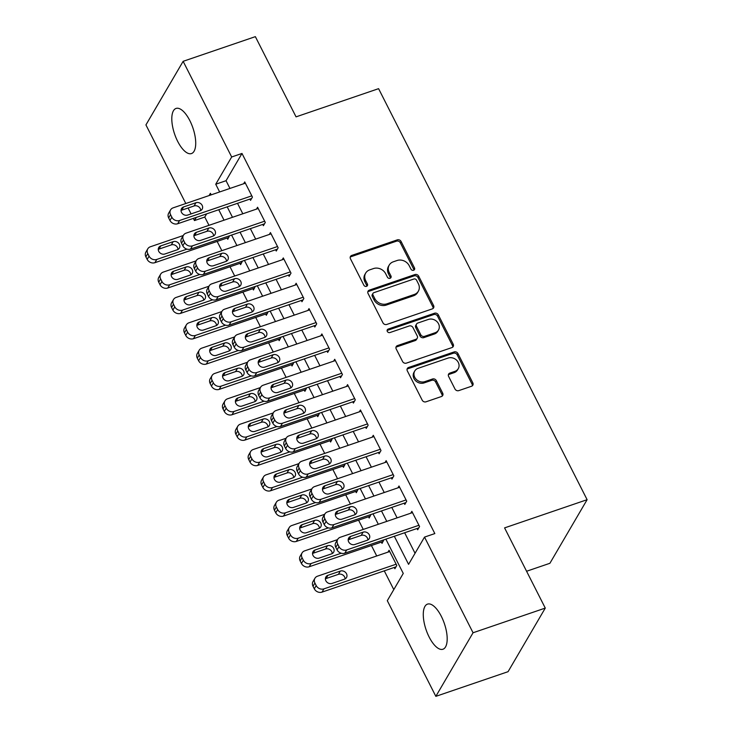<?xml version="1.0" encoding="UTF-8"?>
<svg xmlns="http://www.w3.org/2000/svg" width="733" height="733" viewBox="0 0 733 733"><rect width="100%" height="100%" fill="white"/><g stroke="black" fill="none" stroke-linecap="round" stroke-linejoin="round"><path stroke-width="1.1" d="M413.614 270.257A2.043 1.768 30.3 0 0 414.502 267.911L401.088 241.487A2.923 2.529 30.3 0 0 397.295 239.865L351.73 255.432A2.923 2.529 30.3 0 0 350.456 258.776L363.861 285.21A2.043 1.768 30.3 0 0 367.407 284.001L365.675 280.574A9.364 8.081 30.3 0 1 365.694 273.079A9.364 8.081 30.3 0 1 369.734 269.854L373.537 268.553A9.364 8.081 30.3 0 1 385.677 273.748L387.409 277.166A2.043 1.768 30.3 0 0 390.955 275.956L389.223 272.539A9.364 8.081 30.3 0 1 389.241 265.044A9.364 8.081 30.3 0 1 393.282 261.809L397.075 260.508A9.364 8.081 30.3 0 1 409.216 265.703L410.956 269.121A2.043 1.768 30.3 0 0 413.614 270.257M413.943 270.101A2.043 1.768 30.3 0 0 413.742 269.213L400.328 242.779A2.923 2.529 30.3 0 0 396.535 241.157L350.97 256.724A2.923 2.529 30.3 0 0 350.2 257.155M366.857 286.191A2.043 1.768 30.3 0 0 366.647 285.293L364.915 281.875L365.675 280.574M390.405 278.146A2.043 1.768 30.3 0 0 390.194 277.257L388.463 273.83L389.223 272.539M429.153 637.05A23.841 9.648 71.1 0 1 427.522 604.111A23.841 9.648 71.1 0 1 441.303 616.288A23.841 9.648 71.1 0 1 442.934 649.236A23.841 9.648 71.1 0 1 429.153 637.05M177.679 141.377A23.841 9.648 71.1 0 1 176.048 108.438A23.841 9.648 71.1 0 1 189.838 120.615A23.841 9.648 71.1 0 1 191.469 153.564A23.841 9.648 71.1 0 1 177.679 141.377M454.982 388.994A2.923 2.529 30.3 0 0 458.776 390.616L471.557 386.245A2.923 2.529 30.3 0 0 472.831 382.892L457.942 353.544A2.923 2.529 30.3 0 0 454.148 351.922L408.574 367.49A2.923 2.529 30.3 0 0 407.31 370.834L422.199 400.191A2.923 2.529 30.3 0 0 425.992 401.812L441.431 396.535A2.923 2.529 30.3 0 0 442.705 393.181L436.327 380.619A2.923 2.529 30.3 0 0 432.534 378.998L424.883 381.618A7.825 6.753 30.3 0 1 416.142 379.254A7.825 6.753 30.3 0 1 414.75 371.008A7.825 6.753 30.3 0 1 418.131 368.305L448.129 358.061A7.825 6.753 30.3 0 1 456.87 360.425A7.825 6.753 30.3 0 1 458.262 368.672A7.825 6.753 30.3 0 1 454.881 371.365L449.879 373.079A2.923 2.529 30.3 0 0 448.614 376.432L454.982 388.994M394.327 536.272L408.574 564.346L424.517 537.097L434.834 533.578L241.991 153.454L231.674 156.981L215.731 184.23L219.643 191.954M424.517 537.097L473.051 632.762L435.842 696.35L387.308 600.684L403.26 573.435L385.87 539.167M185.806 203.517L145.931 124.912L183.14 61.315L255.359 36.65L296.05 116.859L378.585 88.666L587.115 499.695L504.579 527.888L545.27 608.088L473.051 632.762M183.14 61.315L231.674 156.981M432.314 308.886A2.923 2.529 30.3 0 0 433.588 305.533L418.699 276.185A2.923 2.529 30.3 0 0 414.896 274.563L369.331 290.131A2.923 2.529 30.3 0 0 368.058 293.484L382.956 322.832A2.923 2.529 30.3 0 0 386.749 324.453L432.314 308.886M438.316 314.86L453.205 344.217A2.923 2.529 30.3 0 1 451.94 347.57L406.366 363.128A2.923 2.529 30.3 0 1 402.573 361.506L396.205 348.945A2.923 2.529 30.3 0 1 397.469 345.6L415.95 339.287A2.923 2.529 30.3 0 0 417.224 335.934L412.991 327.596A2.923 2.529 30.3 0 0 409.197 325.974L389.965 332.544A2.043 1.768 30.3 0 1 388.197 329.062L434.522 313.238A2.923 2.529 30.3 0 1 438.316 314.86L437.555 316.161L452.444 345.509L453.205 344.217M526.578 571.254L549.906 563.283L587.115 499.695M404.176 503.177L404.818 504.441L406.714 501.198L398.999 485.997L397.918 487.857M378.466 452.499L379.108 453.764L381.004 450.52L373.289 435.31L372.199 437.17M352.747 401.812L353.398 403.077L355.294 399.833L347.579 384.633L346.489 386.493M327.037 351.134L327.678 352.399L329.575 349.155L321.869 333.946L320.779 335.806M301.327 300.448L301.969 301.712L303.865 298.468L296.15 283.268L295.069 285.128M275.617 249.77L276.259 251.034L278.155 247.791L270.44 232.581L269.35 234.441M249.898 199.083L250.539 200.347L252.445 197.104L244.73 181.903L243.64 183.763M241.991 153.454L226.048 180.712L229.96 188.436M237.51 203.316L242.815 213.77M250.374 228.659L255.68 239.114M263.229 253.994L268.535 264.457M276.084 279.337L281.39 289.801M288.939 304.681L294.245 315.135M301.794 330.024L307.1 340.478M314.649 355.358L319.954 365.822M327.504 380.702L332.809 391.165M340.359 406.045L345.674 416.5M353.224 431.389L358.529 441.843M366.079 456.723L371.384 467.187M378.934 482.067L384.239 492.521M391.788 507.41L397.094 517.865M404.643 532.754L415.052 553.268M262.753 224.426L263.404 225.691L265.3 222.447L257.585 207.247L256.495 209.097M288.472 275.104L289.114 276.378L291.01 273.134L283.295 257.924L282.205 259.784M314.182 325.791L314.824 327.055L316.72 323.812L309.005 308.611L307.924 310.462M339.892 376.469L340.533 377.742L342.439 374.499L334.724 359.289L333.634 361.149M365.602 427.156L366.253 428.42L368.149 425.177L360.434 409.976L359.344 411.827M391.321 477.834L391.963 479.107L393.859 475.864L386.144 460.654L385.063 462.514M417.031 528.52L417.673 529.785L419.569 526.541L411.864 511.341L410.773 513.192M545.27 608.088L508.061 671.685L435.842 696.35M206.642 213.862L204.782 217.05L208.987 225.333M217.151 241.423L221.842 250.668M230.006 266.766L234.697 276.011M242.861 292.101L247.552 301.355M255.716 317.444L260.407 326.698M268.571 342.787L273.262 352.032M281.426 368.131L286.117 377.376M294.281 393.465L298.982 402.719M307.145 418.809L311.837 428.063M320 444.152L324.692 453.397M332.855 469.496L337.546 478.741M345.71 494.83L350.401 504.084M358.565 520.173L363.256 529.428M371.42 545.517L376.725 555.971M384.275 570.86L393.795 589.607M204.782 217.05L194.465 220.569L193.365 218.397M191.084 213.908L188.088 208.007M227.193 206.843L232.498 217.298M240.058 232.178L245.363 242.641M252.912 257.521L258.218 267.976M265.767 282.865L271.073 293.319M278.622 308.208L283.928 318.663M291.477 333.542L296.783 344.006M304.332 358.886L309.638 369.34M317.187 384.229L322.493 394.684M330.042 409.564L335.357 420.027M342.907 434.907L348.212 445.371M355.762 460.251L361.067 470.705M368.617 485.594L373.922 496.049M381.472 510.928L386.777 521.392M211.186 194.85L210.408 193.32L209.097 195.555M200.695 209.922L200.182 210.792M196.325 217.38L194.465 220.569M378.32 524.278L373.015 513.824M365.465 498.935L360.16 488.48M352.61 473.6L347.305 463.137M339.745 448.257L334.44 437.803M326.891 422.914L321.585 412.459M314.036 397.57L308.73 387.116M301.181 372.236L295.875 361.772M288.326 346.892L283.02 336.438M275.471 321.549L270.165 311.094M262.616 296.214L257.31 285.751M249.761 270.871L244.446 260.407M236.896 245.528L231.591 235.073M224.041 220.184L218.736 209.73M394.244 567.452L394.895 568.716L396.791 565.473L389.076 550.272L387.986 552.123M381.389 542.108L382.03 543.373L383.799 539.873M368.534 516.765L369.175 518.039L370.944 514.529M355.679 491.431L356.32 492.695L358.089 489.186M342.824 466.087L343.465 467.352L345.234 463.842M329.969 440.744L330.61 442.008L332.379 438.508M317.114 415.4L317.756 416.674L319.515 413.165M304.25 390.066L304.901 391.33L306.66 387.821M291.395 364.722L292.036 365.987L293.805 362.478M278.54 339.379L279.181 340.653L280.95 337.143M265.685 314.036L266.326 315.309L268.095 311.8M252.83 288.701L253.471 289.966L255.24 286.456M239.975 263.358L240.616 264.622L242.385 261.122M227.12 238.014L227.761 239.288L229.521 235.779M226.048 180.712L215.731 184.23M389.241 265.044L388.481 266.336A9.364 8.081 30.3 0 0 388.463 273.83M365.694 273.079L364.933 274.38A9.364 8.081 30.3 0 0 364.915 281.875M433.084 308.456A2.923 2.529 30.3 0 0 432.827 306.834L417.938 277.477A2.923 2.529 30.3 0 0 414.145 275.855L368.571 291.422A2.923 2.529 30.3 0 0 367.801 291.853M416.536 280.134A2.043 1.768 30.3 0 0 413.879 278.998L373.885 292.659A2.043 1.768 30.3 0 0 372.996 295.005L374.82 298.615A9.364 8.081 30.3 0 0 386.96 303.801L414.301 294.464A9.364 8.081 30.3 0 0 418.341 291.23A9.364 8.081 30.3 0 0 418.369 283.735L416.536 280.134M372.996 293.365L372.236 294.666A2.043 1.768 30.3 0 0 372.236 296.306L372.996 295.005M418.341 291.23L417.59 292.531A9.364 8.081 30.3 0 1 413.549 295.766L386.199 305.102A9.364 8.081 30.3 0 1 374.059 299.907L372.236 296.306M452.71 347.14A2.923 2.529 30.3 0 0 452.444 345.509M417.214 338.27L416.454 339.571A2.923 2.529 30.3 0 1 415.19 340.579L396.709 346.892A2.923 2.529 30.3 0 0 395.939 347.323M437.555 316.161A2.923 2.529 30.3 0 0 433.762 314.539L387.436 330.363A2.043 1.768 30.3 0 0 387.097 330.519M435.127 332.736A7.825 6.753 30.3 0 0 438.508 330.033A7.825 6.753 30.3 0 0 437.115 321.787A7.825 6.753 30.3 0 0 428.384 319.423L417.81 323.033A2.923 2.529 30.3 0 0 416.536 326.387L420.769 334.724A2.923 2.529 30.3 0 0 424.563 336.346L435.127 332.736L434.367 334.028A7.825 6.753 30.3 0 0 437.748 331.325L438.508 330.033M416.546 324.041L415.785 325.342A2.923 2.529 30.3 0 0 415.776 327.688L416.536 326.387M434.367 334.028L423.802 337.638A2.923 2.529 30.3 0 1 420.009 336.016L415.776 327.688M458.262 368.672L457.502 369.963A7.825 6.753 30.3 0 1 454.121 372.666L449.118 374.371A2.923 2.529 30.3 0 0 448.349 374.801M414.75 371.008L413.989 372.309A7.825 6.753 30.3 0 0 415.382 380.546A7.825 6.753 30.3 0 0 424.123 382.91L424.883 381.618M442.201 396.104A2.923 2.529 30.3 0 0 441.944 394.482L435.576 381.92A2.923 2.529 30.3 0 0 431.783 380.299L424.123 382.91M472.327 385.815A2.923 2.529 30.3 0 0 472.07 384.193L457.181 354.836A2.923 2.529 30.3 0 0 453.388 353.214L407.814 368.781A2.923 2.529 30.3 0 0 407.044 369.212M186.942 249.147L156.798 259.436A5.965 5.149 30.3 0 1 149.065 256.138L147.782 253.6A5.965 5.149 30.3 0 1 147.791 248.826A5.965 5.149 30.3 0 1 150.366 246.774L183.259 235.531M228.843 237.428L154.901 262.689A5.965 5.149 -149.7 0 1 147.168 259.381L145.885 256.843A5.965 5.149 -149.7 0 1 145.894 252.07L147.791 248.826M177.963 249.467A4.764 4.114 30.3 0 0 171.293 244.895L158.914 249.119A4.764 4.114 30.3 0 0 158.255 249.412M164.925 253.984L177.304 249.761A4.764 4.114 30.3 0 0 179.365 248.111A4.764 4.114 30.3 0 0 178.513 243.09A4.764 4.114 30.3 0 0 173.19 241.652L160.811 245.876A4.764 4.114 30.3 0 0 158.749 247.525A4.764 4.114 30.3 0 0 159.602 252.546A4.764 4.114 30.3 0 0 164.925 253.984M251.795 195.839L179.576 220.505A5.965 5.149 30.3 0 1 171.852 217.206L170.569 214.668A5.965 5.149 30.3 0 1 170.578 209.895A5.965 5.149 30.3 0 1 173.153 207.842L245.372 183.168M170.578 209.895L168.682 213.138A5.965 5.149 -149.7 0 0 168.663 217.912L169.955 220.45A5.965 5.149 -149.7 0 0 177.679 223.748L251.63 198.496M187.712 215.053A4.764 4.114 -149.7 0 1 182.38 213.615A4.764 4.114 -149.7 0 1 181.537 208.593A4.764 4.114 -149.7 0 1 183.598 206.944L195.977 202.72A4.764 4.114 -149.7 0 1 201.3 204.159A4.764 4.114 -149.7 0 1 202.143 209.18A4.764 4.114 -149.7 0 1 200.091 210.829L187.712 215.053M181.042 210.481A4.764 4.114 -149.7 0 1 181.692 210.188L194.08 205.964A4.764 4.114 -149.7 0 1 200.741 210.536M199.797 274.481L169.653 284.78A5.965 5.149 30.3 0 1 161.92 281.472L160.637 278.943A5.965 5.149 30.3 0 1 160.655 274.169A5.965 5.149 30.3 0 1 163.221 272.108L196.114 260.875M241.707 262.762L167.756 288.023A5.965 5.149 -149.7 0 1 160.023 284.716L158.74 282.187A5.965 5.149 -149.7 0 1 158.749 277.413L160.655 274.169M190.818 274.811A4.764 4.114 30.3 0 0 184.148 270.239L171.769 274.463A4.764 4.114 30.3 0 0 171.11 274.756M177.78 279.328L190.159 275.104A4.764 4.114 30.3 0 0 192.22 273.455A4.764 4.114 30.3 0 0 191.377 268.434A4.764 4.114 30.3 0 0 186.045 266.995L173.666 271.219A4.764 4.114 30.3 0 0 171.604 272.868A4.764 4.114 30.3 0 0 172.457 277.889A4.764 4.114 30.3 0 0 177.78 279.328M212.662 299.824L182.508 310.123A5.965 5.149 30.3 0 1 174.784 306.815L173.492 304.287A5.965 5.149 30.3 0 1 173.51 299.513A5.965 5.149 30.3 0 1 176.085 297.451L208.969 286.218M254.562 288.106L180.611 313.367A5.965 5.149 -149.7 0 1 172.878 310.059L171.595 307.53A5.965 5.149 -149.7 0 1 171.614 302.756L173.51 299.513M203.673 300.154A4.764 4.114 30.3 0 0 197.003 295.573L184.624 299.806A4.764 4.114 30.3 0 0 183.974 300.099M190.635 304.671L203.014 300.438A4.764 4.114 30.3 0 0 205.075 298.798A4.764 4.114 30.3 0 0 204.232 293.777A4.764 4.114 30.3 0 0 198.9 292.33L186.521 296.563A4.764 4.114 30.3 0 0 184.469 298.212A4.764 4.114 30.3 0 0 185.312 303.233A4.764 4.114 30.3 0 0 190.635 304.671M264.659 221.183L192.44 245.848A5.965 5.149 30.3 0 1 184.707 242.541L183.424 240.012A5.965 5.149 30.3 0 1 183.433 235.238A5.965 5.149 30.3 0 1 186.008 233.176L258.227 208.511M183.433 235.238L181.537 238.482A5.965 5.149 -149.7 0 0 181.518 243.255L182.81 245.784A5.965 5.149 -149.7 0 0 190.534 249.092L264.485 223.831M200.567 240.397A4.764 4.114 -149.7 0 1 195.235 238.958A4.764 4.114 -149.7 0 1 194.392 233.937A4.764 4.114 -149.7 0 1 196.453 232.288L208.832 228.055A4.764 4.114 -149.7 0 1 214.155 229.502A4.764 4.114 -149.7 0 1 215.007 234.523A4.764 4.114 -149.7 0 1 212.946 236.173L200.567 240.397M193.897 235.824A4.764 4.114 -149.7 0 1 194.547 235.531L206.935 231.307A4.764 4.114 -149.7 0 1 213.596 235.879M277.514 246.526L205.295 271.192A5.965 5.149 30.3 0 1 197.562 267.884L196.279 265.346A5.965 5.149 30.3 0 1 196.288 260.582A5.965 5.149 30.3 0 1 198.863 258.52L271.082 233.854M196.288 260.582L194.392 263.825A5.965 5.149 -149.7 0 0 194.382 268.599L195.665 271.128A5.965 5.149 -149.7 0 0 203.398 274.435L277.34 249.174M213.422 265.74A4.764 4.114 -149.7 0 1 208.099 264.301A4.764 4.114 -149.7 0 1 207.247 259.271A4.764 4.114 -149.7 0 1 209.308 257.631L221.687 253.398A4.764 4.114 -149.7 0 1 227.01 254.837A4.764 4.114 -149.7 0 1 227.862 259.867A4.764 4.114 -149.7 0 1 225.801 261.507L213.422 265.74M206.752 261.159A4.764 4.114 -149.7 0 1 207.412 260.875L219.79 256.642A4.764 4.114 -149.7 0 1 226.46 261.223M225.517 325.168L195.363 335.467A5.965 5.149 30.3 0 1 187.639 332.159L186.347 329.621A5.965 5.149 30.3 0 1 186.365 324.847A5.965 5.149 30.3 0 1 188.94 322.795L221.833 311.562M267.417 313.449L193.466 338.71A5.965 5.149 -149.7 0 1 185.733 335.402L184.45 332.864A5.965 5.149 -149.7 0 1 184.469 328.1L186.365 324.847M216.528 325.489A4.764 4.114 30.3 0 0 209.858 320.917L197.479 325.15A4.764 4.114 30.3 0 0 196.829 325.434M203.49 330.015L215.878 325.782A4.764 4.114 30.3 0 0 217.93 324.133A4.764 4.114 30.3 0 0 217.087 319.112A4.764 4.114 30.3 0 0 211.764 317.673L199.376 321.906A4.764 4.114 30.3 0 0 197.324 323.546A4.764 4.114 30.3 0 0 198.167 328.567A4.764 4.114 30.3 0 0 203.49 330.015M238.372 350.502L208.218 360.801A5.965 5.149 30.3 0 1 200.494 357.502L199.202 354.964A5.965 5.149 30.3 0 1 199.22 350.191A5.965 5.149 30.3 0 1 201.795 348.138L234.688 336.896M280.272 338.793L206.321 364.054A5.965 5.149 -149.7 0 1 198.597 360.746L197.305 358.208A5.965 5.149 -149.7 0 1 197.324 353.434L199.22 350.191M229.383 350.832A4.764 4.114 30.3 0 0 222.722 346.26L210.334 350.484A4.764 4.114 30.3 0 0 209.684 350.777M216.354 355.349L228.733 351.125A4.764 4.114 30.3 0 0 230.785 349.476A4.764 4.114 30.3 0 0 229.942 344.455A4.764 4.114 30.3 0 0 224.619 343.017L212.24 347.24A4.764 4.114 30.3 0 0 210.179 348.89A4.764 4.114 30.3 0 0 211.022 353.911A4.764 4.114 30.3 0 0 216.354 355.349M290.369 271.861L218.15 296.535A5.965 5.149 30.3 0 1 210.417 293.227L209.134 290.689A5.965 5.149 30.3 0 1 209.143 285.916A5.965 5.149 30.3 0 1 211.718 283.863L283.937 259.189M209.143 285.916L207.247 289.159A5.965 5.149 -149.7 0 0 207.237 293.933L208.52 296.471A5.965 5.149 -149.7 0 0 216.253 299.779L290.195 274.518M226.277 291.083A4.764 4.114 -149.7 0 1 220.954 289.636A4.764 4.114 -149.7 0 1 220.102 284.615A4.764 4.114 -149.7 0 1 222.163 282.975L234.542 278.742A4.764 4.114 -149.7 0 1 239.874 280.18A4.764 4.114 -149.7 0 1 240.717 285.201A4.764 4.114 -149.7 0 1 238.656 286.85L226.277 291.083M219.607 286.502A4.764 4.114 -149.7 0 1 220.267 286.218L232.645 281.985A4.764 4.114 -149.7 0 1 239.315 286.557M303.224 297.204L231.005 321.869A5.965 5.149 30.3 0 1 223.272 318.571L221.989 316.033A5.965 5.149 30.3 0 1 222.007 311.259A5.965 5.149 30.3 0 1 224.573 309.198L296.792 284.532M222.007 311.259L220.102 314.503A5.965 5.149 -149.7 0 0 220.092 319.276L221.375 321.814A5.965 5.149 -149.7 0 0 229.108 325.113L303.059 299.861M239.132 316.418A4.764 4.114 -149.7 0 1 233.809 314.979A4.764 4.114 -149.7 0 1 232.957 309.958A4.764 4.114 -149.7 0 1 235.018 308.309L247.397 304.085A4.764 4.114 -149.7 0 1 252.729 305.524A4.764 4.114 -149.7 0 1 253.572 310.545A4.764 4.114 -149.7 0 1 251.511 312.194L239.132 316.418M232.462 311.846A4.764 4.114 -149.7 0 1 233.121 311.552L245.5 307.329A4.764 4.114 -149.7 0 1 252.17 311.901M251.227 375.846L221.082 386.144A5.965 5.149 30.3 0 1 213.349 382.837L212.066 380.308A5.965 5.149 30.3 0 1 212.075 375.534A5.965 5.149 30.3 0 1 214.65 373.473L247.543 362.239M293.127 364.127L219.176 389.388A5.965 5.149 -149.7 0 1 211.452 386.08L210.16 383.551A5.965 5.149 -149.7 0 1 210.179 378.778L212.075 375.534M242.238 376.176A4.764 4.114 30.3 0 0 235.577 371.604L223.189 375.827A4.764 4.114 30.3 0 0 222.539 376.121M229.209 380.693L241.588 376.469A4.764 4.114 30.3 0 0 243.649 374.82A4.764 4.114 30.3 0 0 242.797 369.799A4.764 4.114 30.3 0 0 237.474 368.36L225.095 372.584A4.764 4.114 30.3 0 0 223.034 374.233A4.764 4.114 30.3 0 0 223.877 379.254A4.764 4.114 30.3 0 0 229.209 380.693M316.079 322.547L243.86 347.213A5.965 5.149 30.3 0 1 236.136 343.905L234.844 341.376A5.965 5.149 30.3 0 1 234.862 336.603A5.965 5.149 30.3 0 1 237.437 334.541L309.656 309.876M234.862 336.603L232.966 339.846A5.965 5.149 -149.7 0 0 232.947 344.62L234.23 347.149A5.965 5.149 -149.7 0 0 241.963 350.456L315.914 325.195M251.987 341.761A4.764 4.114 -149.7 0 1 246.664 340.323A4.764 4.114 -149.7 0 1 245.821 335.302A4.764 4.114 -149.7 0 1 247.873 333.652L260.252 329.419A4.764 4.114 -149.7 0 1 265.584 330.867A4.764 4.114 -149.7 0 1 266.427 335.888A4.764 4.114 -149.7 0 1 264.366 337.528L251.987 341.761M245.326 337.189A4.764 4.114 -149.7 0 1 245.976 336.896L258.355 332.672A4.764 4.114 -149.7 0 1 265.025 337.244M264.082 401.189L233.937 411.488A5.965 5.149 30.3 0 1 226.204 408.18L224.921 405.651A5.965 5.149 30.3 0 1 224.93 400.878A5.965 5.149 30.3 0 1 227.505 398.816L260.398 387.583M305.982 389.47L232.031 414.731A5.965 5.149 -149.7 0 1 224.307 411.424L223.024 408.895A5.965 5.149 -149.7 0 1 223.034 404.121L224.93 400.878M255.102 401.519A4.764 4.114 30.3 0 0 248.432 396.938L236.053 401.171A4.764 4.114 30.3 0 0 235.394 401.464M242.064 406.036L254.443 401.803A4.764 4.114 30.3 0 0 256.504 400.163A4.764 4.114 30.3 0 0 255.652 395.133A4.764 4.114 30.3 0 0 250.329 393.694L237.95 397.927A4.764 4.114 30.3 0 0 235.889 399.567A4.764 4.114 30.3 0 0 236.732 404.598A4.764 4.114 30.3 0 0 242.064 406.036M328.934 347.891L256.715 372.556A5.965 5.149 30.3 0 1 248.991 369.249L247.699 366.711A5.965 5.149 30.3 0 1 247.717 361.946A5.965 5.149 30.3 0 1 250.292 359.885L322.511 335.219M247.717 361.946L245.821 365.19A5.965 5.149 -149.7 0 0 245.802 369.963L247.085 372.492A5.965 5.149 -149.7 0 0 254.818 375.8L328.769 350.539M264.842 367.105A4.764 4.114 -149.7 0 1 259.519 365.666A4.764 4.114 -149.7 0 1 258.676 360.636A4.764 4.114 -149.7 0 1 260.728 358.996L273.116 354.763A4.764 4.114 -149.7 0 1 278.439 356.201A4.764 4.114 -149.7 0 1 279.282 361.232A4.764 4.114 -149.7 0 1 277.23 362.872L264.842 367.105M258.181 362.523A4.764 4.114 -149.7 0 1 258.831 362.239L271.21 358.006A4.764 4.114 -149.7 0 1 277.88 362.588M276.937 426.533L246.792 436.831A5.965 5.149 30.3 0 1 239.059 433.524L237.776 430.986A5.965 5.149 30.3 0 1 237.785 426.212A5.965 5.149 30.3 0 1 240.36 424.16L273.253 412.926M318.837 414.814L244.895 440.075A5.965 5.149 -149.7 0 1 237.162 436.767L235.879 434.229A5.965 5.149 -149.7 0 1 235.889 429.456L237.785 426.212M267.957 426.853A4.764 4.114 30.3 0 0 261.287 422.281L248.908 426.514A4.764 4.114 30.3 0 0 248.249 426.798M254.919 431.38L267.298 427.147A4.764 4.114 30.3 0 0 269.359 425.497A4.764 4.114 30.3 0 0 268.507 420.476A4.764 4.114 30.3 0 0 263.184 419.038L250.805 423.271A4.764 4.114 30.3 0 0 248.744 424.911A4.764 4.114 30.3 0 0 249.596 429.932A4.764 4.114 30.3 0 0 254.919 431.38M341.789 373.225L269.57 397.9A5.965 5.149 30.3 0 1 261.846 394.592L260.563 392.054A5.965 5.149 30.3 0 1 260.572 387.281A5.965 5.149 30.3 0 1 263.147 385.228L335.366 360.554M260.572 387.281L258.676 390.524A5.965 5.149 -149.7 0 0 258.657 395.298L259.949 397.836A5.965 5.149 -149.7 0 0 267.673 401.143L341.624 375.882M277.706 392.448A4.764 4.114 -149.7 0 1 272.374 391.001A4.764 4.114 -149.7 0 1 271.531 385.979A4.764 4.114 -149.7 0 1 273.592 384.33L285.971 380.106A4.764 4.114 -149.7 0 1 291.294 381.545A4.764 4.114 -149.7 0 1 292.137 386.566A4.764 4.114 -149.7 0 1 290.085 388.215L277.706 392.448M271.036 387.867A4.764 4.114 -149.7 0 1 271.686 387.583L284.074 383.35A4.764 4.114 -149.7 0 1 290.735 387.922M289.792 451.867L259.647 462.166A5.965 5.149 30.3 0 1 251.914 458.867L250.631 456.329A5.965 5.149 30.3 0 1 250.649 451.555A5.965 5.149 30.3 0 1 253.215 449.503L286.108 438.261M331.701 440.157L257.75 465.418A5.965 5.149 -149.7 0 1 250.017 462.111L248.734 459.573A5.965 5.149 -149.7 0 1 248.744 454.799L250.649 451.555M280.812 452.197A4.764 4.114 30.3 0 0 274.142 447.625L261.763 451.849A4.764 4.114 30.3 0 0 261.104 452.142M267.774 456.714L280.153 452.49A4.764 4.114 30.3 0 0 282.214 450.841A4.764 4.114 30.3 0 0 281.371 445.82A4.764 4.114 30.3 0 0 276.039 444.381L263.66 448.605A4.764 4.114 30.3 0 0 261.599 450.254A4.764 4.114 30.3 0 0 262.451 455.275A4.764 4.114 30.3 0 0 267.774 456.714M354.653 398.569L282.434 423.234A5.965 5.149 30.3 0 1 274.701 419.927L273.418 417.398A5.965 5.149 30.3 0 1 273.427 412.624A5.965 5.149 30.3 0 1 276.002 410.562L348.221 385.897M273.427 412.624L271.531 415.868A5.965 5.149 -149.7 0 0 271.512 420.641L272.804 423.179A5.965 5.149 -149.7 0 0 280.528 426.478L354.479 401.226M290.561 417.783A4.764 4.114 -149.7 0 1 285.229 416.344A4.764 4.114 -149.7 0 1 284.386 411.323A4.764 4.114 -149.7 0 1 286.447 409.674L298.826 405.45A4.764 4.114 -149.7 0 1 304.149 406.888A4.764 4.114 -149.7 0 1 305.001 411.909A4.764 4.114 -149.7 0 1 302.94 413.559L290.561 417.783M283.891 413.21A4.764 4.114 -149.7 0 1 284.541 412.917L296.929 408.693A4.764 4.114 -149.7 0 1 303.59 413.265M302.656 477.21L272.502 487.509A5.965 5.149 30.3 0 1 264.778 484.201L263.486 481.673A5.965 5.149 30.3 0 1 263.504 476.899A5.965 5.149 30.3 0 1 266.079 474.837L298.963 463.604M344.556 465.492L270.605 490.753A5.965 5.149 -149.7 0 1 262.872 487.445L261.589 484.916A5.965 5.149 -149.7 0 1 261.608 480.142L263.504 476.899M293.667 477.54A4.764 4.114 30.3 0 0 286.997 472.968L274.618 477.192A4.764 4.114 30.3 0 0 273.959 477.485M280.629 482.057L293.008 477.834A4.764 4.114 30.3 0 0 295.069 476.184A4.764 4.114 30.3 0 0 294.226 471.163A4.764 4.114 30.3 0 0 288.894 469.725L276.515 473.949A4.764 4.114 30.3 0 0 274.463 475.598A4.764 4.114 30.3 0 0 275.306 480.619A4.764 4.114 30.3 0 0 280.629 482.057M367.508 423.912L295.289 448.578A5.965 5.149 30.3 0 1 287.556 445.27L286.273 442.741A5.965 5.149 30.3 0 1 286.282 437.968A5.965 5.149 30.3 0 1 288.857 435.906L361.076 411.24M286.282 437.968L284.386 441.211A5.965 5.149 -149.7 0 0 284.377 445.985L285.659 448.514A5.965 5.149 -149.7 0 0 293.392 451.821L367.334 426.56M303.416 443.126A4.764 4.114 -149.7 0 1 298.093 441.687A4.764 4.114 -149.7 0 1 297.241 436.666A4.764 4.114 -149.7 0 1 299.302 435.017L311.681 430.784A4.764 4.114 -149.7 0 1 317.004 432.232A4.764 4.114 -149.7 0 1 317.856 437.253A4.764 4.114 -149.7 0 1 315.795 438.893L303.416 443.126M296.746 438.554A4.764 4.114 -149.7 0 1 297.406 438.261L309.784 434.037A4.764 4.114 -149.7 0 1 316.454 438.609M315.511 502.554L285.357 512.853A5.965 5.149 30.3 0 1 277.633 509.545L276.341 507.007A5.965 5.149 30.3 0 1 276.359 502.242A5.965 5.149 30.3 0 1 278.934 500.181L311.827 488.948M357.411 490.835L283.46 516.096A5.965 5.149 -149.7 0 1 275.727 512.788L274.444 510.26A5.965 5.149 -149.7 0 1 274.463 505.486L276.359 502.242M306.522 502.884A4.764 4.114 30.3 0 0 299.852 498.303L287.473 502.536A4.764 4.114 30.3 0 0 286.823 502.82M293.484 507.401L305.872 503.168A4.764 4.114 30.3 0 0 307.924 501.528A4.764 4.114 30.3 0 0 307.081 496.498A4.764 4.114 30.3 0 0 301.758 495.059L289.37 499.292A4.764 4.114 30.3 0 0 287.318 500.932A4.764 4.114 30.3 0 0 288.161 505.962A4.764 4.114 30.3 0 0 293.484 507.401M380.363 449.247L308.144 473.921A5.965 5.149 30.3 0 1 300.411 470.613L299.128 468.075A5.965 5.149 30.3 0 1 299.137 463.311A5.965 5.149 30.3 0 1 301.712 461.249L373.931 436.584M299.137 463.311L297.241 466.555A5.965 5.149 -149.7 0 0 297.231 471.319L298.514 473.857A5.965 5.149 -149.7 0 0 306.247 477.165L380.189 451.904M316.271 468.469A4.764 4.114 -149.7 0 1 310.948 467.031A4.764 4.114 -149.7 0 1 310.096 462.001A4.764 4.114 -149.7 0 1 312.157 460.361L324.536 456.128A4.764 4.114 -149.7 0 1 329.859 457.566A4.764 4.114 -149.7 0 1 330.711 462.596A4.764 4.114 -149.7 0 1 328.65 464.236L316.271 468.469M309.601 463.888A4.764 4.114 -149.7 0 1 310.261 463.604L322.639 459.371A4.764 4.114 -149.7 0 1 329.309 463.952M328.366 527.897L298.212 538.196A5.965 5.149 30.3 0 1 290.488 534.888L289.196 532.35A5.965 5.149 30.3 0 1 289.214 527.577A5.965 5.149 30.3 0 1 291.789 525.524L324.682 514.291M370.266 516.179L296.315 541.44A5.965 5.149 -149.7 0 1 288.591 538.132L287.299 535.594A5.965 5.149 -149.7 0 1 287.318 530.82L289.214 527.577M319.377 528.218A4.764 4.114 30.3 0 0 312.707 523.646L300.328 527.879A4.764 4.114 30.3 0 0 299.678 528.163M306.348 532.744L318.727 528.511A4.764 4.114 30.3 0 0 320.779 526.862A4.764 4.114 30.3 0 0 319.936 521.841A4.764 4.114 30.3 0 0 314.613 520.403L302.234 524.636A4.764 4.114 30.3 0 0 300.173 526.276A4.764 4.114 30.3 0 0 301.016 531.297A4.764 4.114 30.3 0 0 306.348 532.744M393.218 474.59L320.999 499.265A5.965 5.149 30.3 0 1 313.266 495.957L311.983 493.419A5.965 5.149 30.3 0 1 312.001 488.645A5.965 5.149 30.3 0 1 314.567 486.593L386.786 461.918M312.001 488.645L310.096 491.889A5.965 5.149 -149.7 0 0 310.086 496.662L311.369 499.2A5.965 5.149 -149.7 0 0 319.102 502.508L393.053 477.247M329.126 493.804A4.764 4.114 -149.7 0 1 323.803 492.365A4.764 4.114 -149.7 0 1 322.951 487.344A4.764 4.114 -149.7 0 1 325.012 485.695L337.391 481.471A4.764 4.114 -149.7 0 1 342.723 482.91A4.764 4.114 -149.7 0 1 343.566 487.931A4.764 4.114 -149.7 0 1 341.505 489.58L329.126 493.804M322.456 489.232A4.764 4.114 -149.7 0 1 323.116 488.948L335.494 484.715A4.764 4.114 -149.7 0 1 342.164 489.287M341.221 553.232L311.076 563.53A5.965 5.149 30.3 0 1 303.343 560.232L302.06 557.694A5.965 5.149 30.3 0 1 302.069 552.92A5.965 5.149 30.3 0 1 304.644 550.868L337.537 539.625M383.121 541.522L309.17 566.774A5.965 5.149 -149.7 0 1 301.446 563.475L300.154 560.937A5.965 5.149 -149.7 0 1 300.173 556.164L302.069 552.92M332.232 553.562A4.764 4.114 30.3 0 0 325.571 548.99L313.183 553.213A4.764 4.114 30.3 0 0 312.533 553.507M319.203 558.079L331.582 553.855A4.764 4.114 30.3 0 0 333.643 552.206A4.764 4.114 30.3 0 0 332.791 547.185A4.764 4.114 30.3 0 0 327.468 545.746L315.089 549.97A4.764 4.114 30.3 0 0 313.028 551.619A4.764 4.114 30.3 0 0 313.871 556.64A4.764 4.114 30.3 0 0 319.203 558.079M406.073 499.933L333.854 524.599A5.965 5.149 30.3 0 1 326.13 521.291L324.838 518.762A5.965 5.149 30.3 0 1 324.856 513.989A5.965 5.149 30.3 0 1 327.431 511.927L399.65 487.262M324.856 513.989L322.96 517.232A5.965 5.149 -149.7 0 0 322.941 522.006L324.224 524.544A5.965 5.149 -149.7 0 0 331.957 527.842L405.908 502.591M341.981 519.147A4.764 4.114 -149.7 0 1 336.658 517.709A4.764 4.114 -149.7 0 1 335.815 512.688A4.764 4.114 -149.7 0 1 337.867 511.038L350.246 506.815A4.764 4.114 -149.7 0 1 355.578 508.253A4.764 4.114 -149.7 0 1 356.421 513.274A4.764 4.114 -149.7 0 1 354.36 514.923L341.981 519.147M335.32 514.575A4.764 4.114 -149.7 0 1 335.971 514.282L348.349 510.058A4.764 4.114 -149.7 0 1 355.019 514.63M396.15 564.208L323.931 588.874A5.965 5.149 30.3 0 1 316.198 585.566L314.915 583.037A5.965 5.149 30.3 0 1 314.924 578.264A5.965 5.149 30.3 0 1 317.499 576.202L389.718 551.537M395.976 566.856L322.025 592.117A5.965 5.149 -149.7 0 1 314.301 588.81L313.018 586.281A5.965 5.149 -149.7 0 1 313.028 581.507L314.924 578.264M345.096 578.905A4.764 4.114 30.3 0 0 338.426 574.333L326.048 578.557A4.764 4.114 30.3 0 0 325.388 578.85M332.058 583.422L344.437 579.198A4.764 4.114 30.3 0 0 346.498 577.549A4.764 4.114 30.3 0 0 345.646 572.528A4.764 4.114 30.3 0 0 340.323 571.08L327.944 575.313A4.764 4.114 30.3 0 0 325.883 576.963A4.764 4.114 30.3 0 0 326.726 581.984A4.764 4.114 30.3 0 0 332.058 583.422M418.928 525.277L346.709 549.942A5.965 5.149 30.3 0 1 338.985 546.635L337.693 544.106A5.965 5.149 30.3 0 1 337.711 539.332A5.965 5.149 30.3 0 1 340.286 537.271L412.505 512.605M337.711 539.332L335.815 542.576A5.965 5.149 -149.7 0 0 335.796 547.349L337.079 549.878A5.965 5.149 -149.7 0 0 344.812 553.186L418.763 527.925M354.836 544.491A4.764 4.114 -149.7 0 1 349.513 543.052A4.764 4.114 -149.7 0 1 348.67 538.031A4.764 4.114 -149.7 0 1 350.722 536.382L363.11 532.149A4.764 4.114 -149.7 0 1 368.433 533.597A4.764 4.114 -149.7 0 1 369.276 538.618A4.764 4.114 -149.7 0 1 367.224 540.258L354.836 544.491M348.175 539.919A4.764 4.114 -149.7 0 1 348.826 539.625L361.204 535.392A4.764 4.114 -149.7 0 1 367.874 539.974M413.742 269.213L414.502 267.911M366.647 285.293L367.407 284.001M390.194 277.257L390.955 275.956M350.97 256.724L351.73 255.432M396.535 241.157L397.295 239.865M400.328 242.779L401.088 241.487M368.571 291.422L369.331 290.131M414.145 275.855L414.896 274.563M417.938 277.477L418.699 276.185M432.827 306.834L433.588 305.533M374.059 299.907L374.82 298.615M386.199 305.102L386.96 303.801M413.549 295.766L414.301 294.464M396.709 346.892L397.469 345.6M415.19 340.579L415.95 339.287M387.436 330.363L388.197 329.062M433.762 314.539L434.522 313.238M420.009 336.016L420.769 334.724M423.802 337.638L424.563 336.346M449.118 374.371L449.879 373.079M454.121 372.666L454.881 371.365M431.783 380.299L432.534 378.998M435.576 381.92L436.327 380.619M441.944 394.482L442.705 393.181M407.814 368.781L408.574 367.49M453.388 353.214L454.148 351.922M457.181 354.836L457.942 353.544M472.07 384.193L472.831 382.892M156.798 259.436L154.901 262.689M147.782 253.6L145.885 256.843M149.065 256.138L147.168 259.381M158.914 249.119L160.811 245.876M171.293 244.895L173.19 241.652M177.679 223.748L179.576 220.505M169.955 220.45L171.852 217.206M168.663 217.912L170.569 214.668M183.598 206.944L181.692 210.188M195.977 202.72L194.08 205.964M169.653 284.78L167.756 288.023M160.637 278.943L158.74 282.187M161.92 281.472L160.023 284.716M171.769 274.463L173.666 271.219M184.148 270.239L186.045 266.995M182.508 310.123L180.611 313.367M173.492 304.287L171.595 307.53M174.784 306.815L172.878 310.059M184.624 299.806L186.521 296.563M197.003 295.573L198.9 292.33M190.534 249.092L192.44 245.848M182.81 245.784L184.707 242.541M181.518 243.255L183.424 240.012M196.453 232.288L194.547 235.531M208.832 228.055L206.935 231.307M203.398 274.435L205.295 271.192M195.665 271.128L197.562 267.884M194.382 268.599L196.279 265.346M209.308 257.631L207.412 260.875M221.687 253.398L219.79 256.642M195.363 335.467L193.466 338.71M186.347 329.621L184.45 332.864M187.639 332.159L185.733 335.402M197.479 325.15L199.376 321.906M209.858 320.917L211.764 317.673M208.218 360.801L206.321 364.054M199.202 354.964L197.305 358.208M200.494 357.502L198.597 360.746M210.334 350.484L212.24 347.24M222.722 346.26L224.619 343.017M216.253 299.779L218.15 296.535M208.52 296.471L210.417 293.227M207.237 293.933L209.134 290.689M222.163 282.975L220.267 286.218M234.542 278.742L232.645 281.985M229.108 325.113L231.005 321.869M221.375 321.814L223.272 318.571M220.092 319.276L221.989 316.033M235.018 308.309L233.121 311.552M247.397 304.085L245.5 307.329M221.082 386.144L219.176 389.388M212.066 380.308L210.16 383.551M213.349 382.837L211.452 386.08M223.189 375.827L225.095 372.584M235.577 371.604L237.474 368.36M241.963 350.456L243.86 347.213M234.23 347.149L236.136 343.905M232.947 344.62L234.844 341.376M247.873 333.652L245.976 336.896M260.252 329.419L258.355 332.672M233.937 411.488L232.031 414.731M224.921 405.651L223.024 408.895M226.204 408.18L224.307 411.424M236.053 401.171L237.95 397.927M248.432 396.938L250.329 393.694M254.818 375.8L256.715 372.556M247.085 372.492L248.991 369.249M245.802 369.963L247.699 366.711M260.728 358.996L258.831 362.239M273.116 354.763L271.21 358.006M246.792 436.831L244.895 440.075M237.776 430.986L235.879 434.229M239.059 433.524L237.162 436.767M248.908 426.514L250.805 423.271M261.287 422.281L263.184 419.038M267.673 401.143L269.57 397.9M259.949 397.836L261.846 394.592M258.657 395.298L260.563 392.054M273.592 384.33L271.686 387.583M285.971 380.106L284.074 383.35M259.647 462.166L257.75 465.418M250.631 456.329L248.734 459.573M251.914 458.867L250.017 462.111M261.763 451.849L263.66 448.605M274.142 447.625L276.039 444.381M280.528 426.478L282.434 423.234M272.804 423.179L274.701 419.927M271.512 420.641L273.418 417.398M286.447 409.674L284.541 412.917M298.826 405.45L296.929 408.693M272.502 487.509L270.605 490.753M263.486 481.673L261.589 484.916M264.778 484.201L262.872 487.445M274.618 477.192L276.515 473.949M286.997 472.968L288.894 469.725M293.392 451.821L295.289 448.578M285.659 448.514L287.556 445.27M284.377 445.985L286.273 442.741M299.302 435.017L297.406 438.261M311.681 430.784L309.784 434.037M285.357 512.853L283.46 516.096M276.341 507.007L274.444 510.26M277.633 509.545L275.727 512.788M287.473 502.536L289.37 499.292M299.852 498.303L301.758 495.059M306.247 477.165L308.144 473.921M298.514 473.857L300.411 470.613M297.231 471.319L299.128 468.075M312.157 460.361L310.261 463.604M324.536 456.128L322.639 459.371M298.212 538.196L296.315 541.44M289.196 532.35L287.299 535.594M290.488 534.888L288.591 538.132M300.328 527.879L302.234 524.636M312.707 523.646L314.613 520.403M319.102 502.508L320.999 499.265M311.369 499.2L313.266 495.957M310.086 496.662L311.983 493.419M325.012 485.695L323.116 488.948M337.391 481.471L335.494 484.715M311.076 563.53L309.17 566.774M302.06 557.694L300.154 560.937M303.343 560.232L301.446 563.475M313.183 553.213L315.089 549.97M325.571 548.99L327.468 545.746M331.957 527.842L333.854 524.599M324.224 524.544L326.13 521.291M322.941 522.006L324.838 518.762M337.867 511.038L335.971 514.282M350.246 506.815L348.349 510.058M323.931 588.874L322.025 592.117M314.915 583.037L313.018 586.281M316.198 585.566L314.301 588.81M326.048 578.557L327.944 575.313M338.426 574.333L340.323 571.08M344.812 553.186L346.709 549.942M337.079 549.878L338.985 546.635M335.796 547.349L337.693 544.106M350.722 536.382L348.826 539.625M363.11 532.149L361.204 535.392"/></g></svg>
